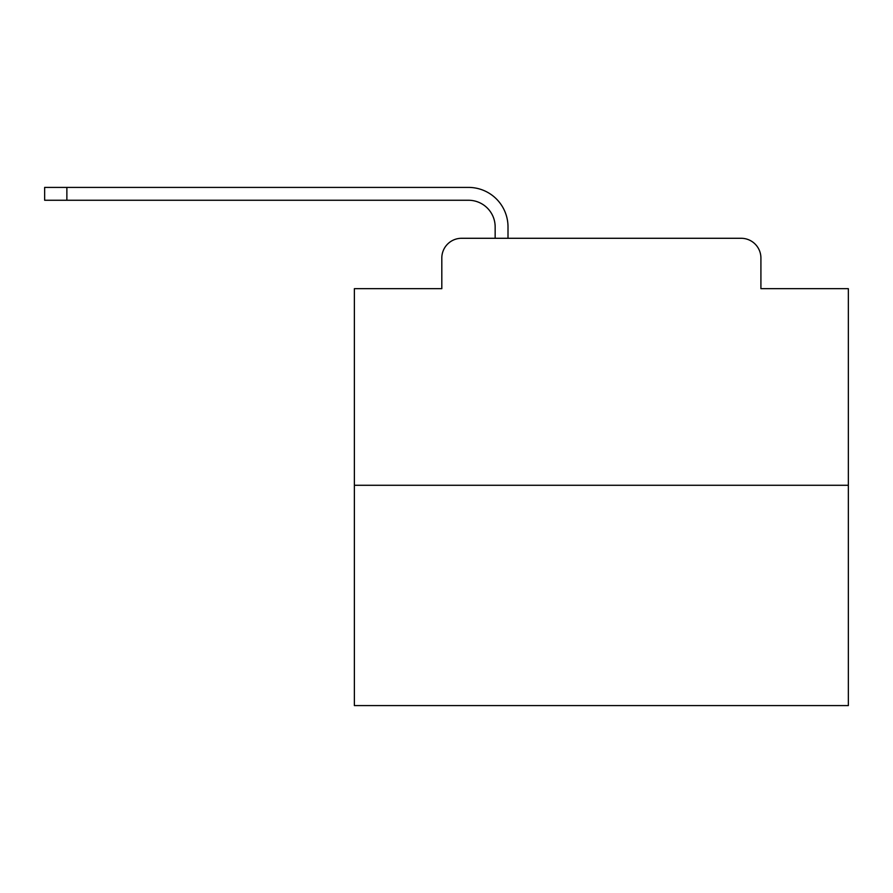 <?xml version="1.0" encoding="UTF-8"?>
<svg xmlns="http://www.w3.org/2000/svg" width="893" height="893" viewBox="0 0 893 893"><rect width="100%" height="100%" fill="white"/><g stroke="black" fill="none" stroke-linecap="round" stroke-linejoin="round"><path stroke-width="1.34" d="M441.812 258.044L441.812 288.673L441.812 258.044A19.758 19.758 0 0 1 461.569 238.286L495.157 238.286L495.157 226.922A26.678 26.678 0 0 0 468.479 200.255L44.65 200.255L44.65 187.407L468.479 187.407A39.515 39.515 0 0 1 508.005 226.922L508.005 238.286L524.303 238.286M848.35 485.279L354.376 485.279L354.376 705.593L848.35 705.593L848.35 288.673L760.914 288.673L760.914 258.044A19.758 19.758 0 0 0 741.157 238.286L461.569 238.286M354.376 485.279L354.376 288.673L441.812 288.673M678.423 238.286L741.157 238.286M760.914 288.673L760.914 258.044M495.157 226.922A26.678 26.678 0 0 0 468.479 200.255A26.678 26.678 0 0 1 495.157 226.922A26.678 26.678 0 0 0 468.479 200.255A26.678 26.678 0 0 1 495.157 226.922A26.678 26.678 0 0 0 468.479 200.255A26.678 26.678 0 0 1 495.157 226.922A26.678 26.678 0 0 0 468.479 200.255A26.678 26.678 0 0 1 495.157 226.922A26.678 26.678 0 0 0 468.479 200.255A26.678 26.678 0 0 1 495.157 226.922A26.678 26.678 0 0 0 468.479 200.255A26.678 26.678 0 0 1 495.157 226.922A26.678 26.678 0 0 0 468.479 200.255A26.678 26.678 0 0 1 495.157 226.922A26.678 26.678 0 0 0 468.479 200.255A26.678 26.678 0 0 1 495.157 226.922A26.678 26.678 0 0 0 468.479 200.255A26.678 26.678 0 0 1 495.157 226.922A26.678 26.678 0 0 0 468.479 200.255A26.678 26.678 0 0 1 495.157 226.922A26.678 26.678 0 0 0 468.479 200.255A26.678 26.678 0 0 1 495.157 226.922A26.678 26.678 0 0 0 468.479 200.255A26.678 26.678 0 0 1 495.157 226.922A26.678 26.678 0 0 0 468.479 200.255A26.678 26.678 0 0 1 495.157 226.922A26.678 26.678 0 0 0 468.479 200.255A26.678 26.678 0 0 1 495.157 226.922A26.678 26.678 0 0 0 468.479 200.255A26.678 26.678 0 0 1 495.157 226.922A26.678 26.678 0 0 0 468.479 200.255A26.678 26.678 0 0 1 495.157 226.922A26.678 26.678 0 0 0 468.479 200.255M66.875 200.255L66.875 187.407L468.479 187.407"/></g></svg>
